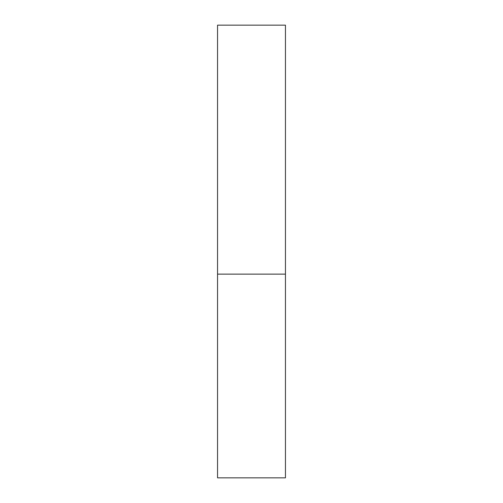 <?xml version="1.0" encoding="UTF-8"?>
<svg xmlns="http://www.w3.org/2000/svg" width="503" height="503" viewBox="0 0 503 503"><rect width="100%" height="100%" fill="white"/><g stroke="black" fill="none" stroke-linecap="round" stroke-linejoin="round"><path stroke-width="0.38" stroke-dasharray="2.52 1.89" d="M251.5 274.135L285.452 274.135L251.5 274.135M217.548 477.85L285.452 477.85M285.452 25.15L217.548 25.15"/><path stroke-width="0.75" d="M285.452 274.135L217.548 274.135L285.452 274.135L285.452 25.15L217.548 25.15L217.548 477.85L285.452 477.85L285.452 274.135"/></g></svg>
